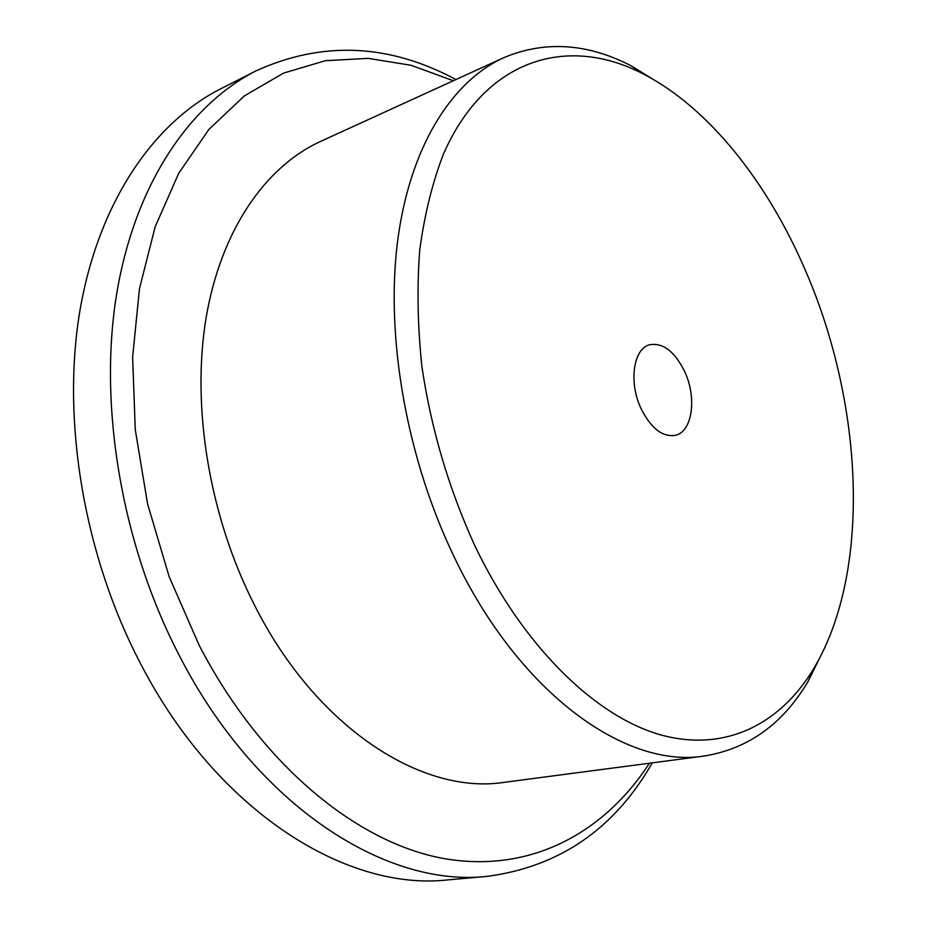 <?xml version="1.0" encoding="UTF-8"?>
<svg xmlns="http://www.w3.org/2000/svg" width="927" height="927" viewBox="0 0 927 927"><rect width="100%" height="100%" fill="white"/><g stroke="black" fill="none" stroke-linecap="round" stroke-linejoin="round"><path stroke-width="1.39" d="M475.018 546.119C523.326 646.675 595.053 715.992 659.827 734.636C724.81 752.909 780.21 724.265 813.628 668.773C871.6 571.832 863.64 405.192 805.864 271.484C768.043 182.828 708.726 107.358 642.631 73.615C568.124 35.226 485.875 57.694 443.535 153.859C432.48 182.422 424.543 214.461 419.734 250C416.883 287.138 417.613 326.037 421.912 366.721C431.194 429.189 448.888 488.992 475.018 546.119M824.821 647.556L808.112 681.403C782.967 723.906 748.39 748.773 704.381 756.003C625.899 768.923 519.224 693.767 453.963 556.478C406.814 458.494 385.69 338.737 397.312 243.384C409.189 148.007 451.09 81.738 503.743 57.694C544.879 40.452 587.382 43.175 631.241 65.852L663.384 85.666M453.315 80.742L411.171 65.307L368.181 58.355L325.284 60.73L283.581 73.094L244.334 95.933L208.911 129.409L178.726 173.279L155.157 226.791L139.467 288.679L132.631 357.092L135.272 429.711L147.567 503.859L169.143 576.664L199.178 645.308C261.24 765.134 357.301 843.002 443.813 858.541C530.696 873.674 604.462 832.597 649.41 763.234M652.272 762.851C614.601 828.796 559.688 866.618 487.556 876.316C386.802 888.043 256.652 806.617 179.096 655.146C121.947 544.902 98.668 408.123 116.188 296.767C134.056 185.342 189.004 104.867 256.13 70.823C322.399 40.742 389.004 43.65 455.945 79.537M256.13 70.823L220.811 88.749C153.384 122.955 98.065 202.654 79.652 312.237C61.588 421.762 84.102 555.76 140.556 663.651C217.161 811.878 346.849 891.565 448.123 879.862L487.556 876.316M684.856 371.936C674.798 351.46 663.014 342.411 649.526 344.786C633.384 348.726 628.552 382.248 640.939 408.39C651.009 428.425 662.538 437.393 675.528 435.308C692.353 431.588 696.988 397.892 684.856 371.936M704.381 756.003L504.497 782.295C422.434 795.354 315.898 728.031 253.998 604.137C209.189 515.667 191.402 406.802 205.991 318.471C220.858 230.128 265.458 166.628 320.383 141.507L503.743 57.694M813.628 668.773L808.112 681.403M642.631 73.615L631.241 65.852"/></g></svg>
